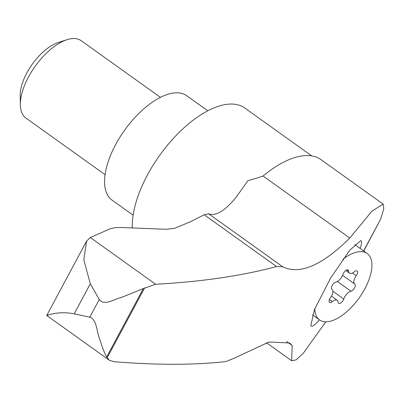 <?xml version="1.0" encoding="UTF-8"?>
<svg xmlns="http://www.w3.org/2000/svg" width="404" height="404" viewBox="0 0 404 404"><rect width="100%" height="100%" fill="white"/><g stroke="black" fill="none" stroke-linecap="round" stroke-linejoin="round"><path stroke-width="0.61" d="M363.746 251.005L380.725 218.988L383.8 208.742L383.164 204.106L371.887 211.201L349.798 238.052C322.044 265.473 299.692 275.053 282.75 266.791L276.573 266.559C241.592 275.881 201.283 281.78 155.636 284.264L90.324 237.542L86.597 241.117L83.82 259.807L90.309 283.775L99.258 299.505C104.136 306.313 114.16 299.066 121.397 297.47L143.334 288.582L106.666 356.969C104.282 352.652 101.884 346.44 99.465 338.34C96.596 331.891 97.01 319.438 89.779 317.185L74.19 313.837C56.378 310.12 42.107 317.357 48.258 315.15M86.597 241.117L46.738 315.463L109.353 360.257L114.115 361.701C156.575 365.16 193.738 365.13 225.604 361.615L233.573 358.515L268.953 342.006L289.663 342.996L292.203 345.465L291.637 360.747L296.107 359.888L303.288 353.253L325.538 322.22M349.798 238.052L263.095 176.023A375.558 178.23 125.6 0 1 247.955 180.633L236.507 196.748C225.154 210.838 215.862 216.509 208.626 213.767L204.177 214.766L190.037 221.917L174.644 228.336L166.473 229.28L120.912 227.492L115.317 227.634L110.247 228.755L90.324 237.542M155.636 284.264L143.334 288.582M106.666 356.969L109.353 360.257M360.176 248.455C361.807 243.592 362.004 240.981 360.757 240.607L349.798 250.197L330.674 277.987L314.423 309.626L310.782 325.765C311.954 327.225 314.832 325.245 319.418 319.832M383.164 204.106L321.049 159.671A90.324 42.864 125.6 0 0 263.095 176.023M292.203 345.465L286.426 341.335M342.582 275.341L354.692 284.002A7.489 3.555 -54.4 0 0 354.793 284.068A4.277 2.03 -54.4 0 1 354.848 284.108A4.277 2.03 -54.4 0 1 354.576 287.87A4.277 2.03 -54.4 0 1 350.965 291.208L337.38 281.487M354.692 284.002A7.489 3.555 -54.4 0 1 356.262 275.7L352.505 273.013M345.844 270.513L349.531 273.154A7.489 3.555 -54.4 0 0 354.389 271.756A4.277 2.03 -54.4 0 1 357.161 270.953A4.277 2.03 -54.4 0 1 356.262 275.7M349.531 273.154A7.489 3.555 -54.4 0 1 348.667 271.185L346.945 269.953M331.79 289.208L332.038 289.38A7.489 3.555 -54.4 0 0 331.936 289.315A4.277 2.03 -54.4 0 1 331.881 289.279A4.277 2.03 -54.4 0 1 332.154 285.512A4.277 2.03 -54.4 0 1 335.764 282.179A7.489 3.555 -54.4 0 0 342.961 274.377A4.277 2.03 -54.4 0 1 345.445 270.816A4.277 2.03 -54.4 0 1 348.167 270.059A4.277 2.03 -54.4 0 1 348.667 271.185M332.038 289.38A7.489 3.555 -54.4 0 1 330.462 297.687A4.277 2.03 -54.4 0 0 329.563 302.434A4.277 2.03 -54.4 0 0 332.341 301.631A7.489 3.555 -54.4 0 1 337.194 300.233A7.489 3.555 -54.4 0 1 338.062 302.202A4.277 2.03 -54.4 0 0 338.557 303.328A4.277 2.03 -54.4 0 0 341.284 302.571A4.277 2.03 -54.4 0 0 343.764 299.011A7.489 3.555 -54.4 0 1 350.965 291.208M105.08 174.674L25.881 118.018A47.541 22.563 -54.4 0 1 20.357 104.843L20.2 95.672A38.794 18.412 -54.4 0 1 58.216 42.531L66.948 39.718A47.541 22.563 -54.4 0 1 81.204 40.693L160.398 97.349M20.357 104.843A47.541 22.563 -54.4 0 1 66.948 39.718M133.118 215.191L112.039 200.111A64.175 30.457 -54.4 0 1 124.609 130.194A64.175 30.457 -54.4 0 1 186.719 95.723L207.777 110.787M342.915 259.242A40.885 19.402 -54.4 0 1 367.15 253.444A40.885 19.402 -54.4 0 1 362.166 293.466A40.885 19.402 -54.4 0 1 324.569 321.741A40.885 19.402 -54.4 0 1 319.574 319.943A40.885 19.402 -54.4 0 1 314.822 308.661M311.772 155.929L244.844 108.045A87.946 41.738 125.6 0 0 174.856 136.82A87.946 41.738 125.6 0 0 132.305 227.937M90.309 283.775L74.19 313.837M99.258 299.505L89.779 317.185M276.573 266.559L204.177 214.766M282.75 266.791L208.626 213.767M380.725 218.988L363.61 250.909M325.594 321.806L324.114 324.569M144.667 287.85L107.151 357.818M354.596 283.931L342.582 275.336M332.341 301.631L329.427 299.546M343.764 299.011L332.896 291.234M331.467 296.132L337.194 300.233M312.449 314.847L319.574 319.943M354.773 244.587L367.15 253.444M266.458 342.733L291.587 360.711"/></g></svg>

